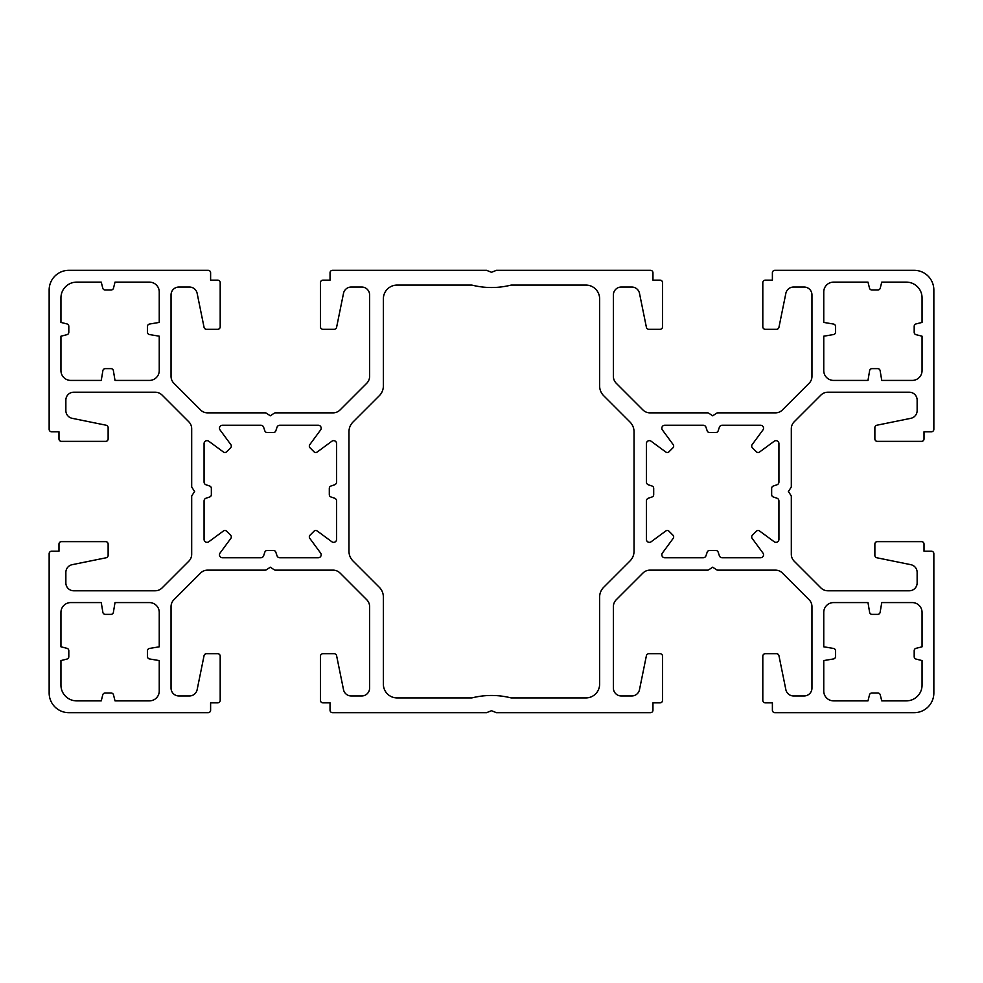 <?xml version="1.0" encoding="UTF-8"?>
<svg xmlns="http://www.w3.org/2000/svg" width="983" height="983" viewBox="0 0 983 983"><rect width="100%" height="100%" fill="white"/><g stroke="black" fill="none" stroke-linecap="round" stroke-linejoin="round"><path stroke-width="0.74" stroke-dasharray="4.92 3.69" d="M667.248 530.501A2.458 2.458 0 0 1 668.993 531.225L672.95 535.182A2.458 2.458 0 0 1 673.195 538.377L662.395 553.06A2.949 2.949 0 0 0 664.766 557.754L703.189 557.754A2.949 2.949 0 0 0 705.978 555.751L707.195 552.151A2.458 2.458 0 0 1 709.529 550.48L715.821 550.48A2.458 2.458 0 0 1 718.155 552.151L719.372 555.751A2.949 2.949 0 0 0 722.161 557.754L760.584 557.754A2.949 2.949 0 0 0 762.955 553.06L752.155 538.377A2.458 2.458 0 0 1 752.4 535.182L756.357 531.225A2.458 2.458 0 0 1 759.552 530.98L774.235 541.78A2.949 2.949 0 0 0 778.929 539.409L778.929 500.986A2.949 2.949 0 0 0 776.926 498.197L773.326 496.98A2.458 2.458 0 0 1 771.655 494.646L771.655 488.354A2.458 2.458 0 0 1 773.326 486.02L776.926 484.803A2.949 2.949 0 0 0 778.929 482.014L778.929 443.591A2.949 2.949 0 0 0 774.235 441.22L759.552 452.02A2.458 2.458 0 0 1 756.357 451.775L752.4 447.818A2.458 2.458 0 0 1 752.155 444.623L762.955 429.94A2.949 2.949 0 0 0 760.584 425.246L722.161 425.246A2.949 2.949 0 0 0 719.372 427.249L718.155 430.849A2.458 2.458 0 0 1 715.821 432.52L709.529 432.52A2.458 2.458 0 0 1 707.195 430.849L705.978 427.249A2.949 2.949 0 0 0 703.189 425.246L664.766 425.246A2.949 2.949 0 0 0 662.395 429.94L673.195 444.623A2.458 2.458 0 0 1 672.95 447.818L668.993 451.775A2.458 2.458 0 0 1 665.798 452.02L651.115 441.22A2.949 2.949 0 0 0 646.421 443.591L646.421 482.014A2.949 2.949 0 0 0 648.424 484.803L652.024 486.02A2.458 2.458 0 0 1 653.695 488.354L653.695 494.646A2.458 2.458 0 0 1 652.024 496.98L648.424 498.197A2.949 2.949 0 0 0 646.421 500.986L646.421 539.409A2.949 2.949 0 0 0 651.115 541.78L665.798 530.98A2.458 2.458 0 0 1 667.248 530.501M317.202 530.98A2.458 2.458 0 0 0 314.007 531.225L310.05 535.182A2.458 2.458 0 0 0 309.805 538.377L320.605 553.06A2.949 2.949 0 0 1 318.234 557.754L279.811 557.754A2.949 2.949 0 0 1 277.022 555.751L275.805 552.151A2.458 2.458 0 0 0 273.471 550.48L267.179 550.48A2.458 2.458 0 0 0 264.845 552.151L263.628 555.751A2.949 2.949 0 0 1 260.839 557.754L222.416 557.754A2.949 2.949 0 0 1 220.045 553.06L230.845 538.377A2.458 2.458 0 0 0 230.6 535.182L226.643 531.225A2.458 2.458 0 0 0 223.448 530.98L208.765 541.78A2.949 2.949 0 0 1 204.071 539.409L204.071 500.986A2.949 2.949 0 0 1 206.074 498.197L209.674 496.98A2.458 2.458 0 0 0 211.345 494.646L211.345 488.354A2.458 2.458 0 0 0 209.674 486.02L206.074 484.803A2.949 2.949 0 0 1 204.071 482.014L204.071 443.591A2.949 2.949 0 0 1 208.765 441.22L223.448 452.02A2.458 2.458 0 0 0 226.643 451.775L230.6 447.818A2.458 2.458 0 0 0 230.845 444.623L220.045 429.94A2.949 2.949 0 0 1 222.416 425.246L260.839 425.246A2.949 2.949 0 0 1 263.628 427.249L264.845 430.849A2.458 2.458 0 0 0 267.179 432.52L273.471 432.52A2.458 2.458 0 0 0 275.805 430.849L277.022 427.249A2.949 2.949 0 0 1 279.811 425.246L318.234 425.246A2.949 2.949 0 0 1 320.605 429.94L309.805 444.623A2.458 2.458 0 0 0 310.05 447.818L314.007 451.775A2.458 2.458 0 0 0 317.202 452.02L331.885 441.22A2.949 2.949 0 0 1 336.579 443.591L336.579 482.014A2.949 2.949 0 0 1 334.576 484.803L330.976 486.02A2.458 2.458 0 0 0 329.305 488.354L329.305 494.646A2.458 2.458 0 0 0 330.976 496.98L334.576 498.197A2.949 2.949 0 0 1 336.579 500.986L336.579 539.409A2.949 2.949 0 0 1 331.885 541.78L317.202 530.98M101.249 282.121L76.674 282.121A15.728 15.728 0 0 0 60.946 297.849L60.946 322.424L66.955 323.923A2.458 2.458 0 0 1 68.81 326.307L68.81 332.303A2.458 2.458 0 0 1 66.955 334.687L60.946 336.186L60.946 370.591A9.83 9.83 0 0 0 70.776 380.421L101.249 380.421L102.871 370.677A2.458 2.458 0 0 1 105.292 368.625L110.968 368.625A2.458 2.458 0 0 1 113.389 370.677L115.011 380.421L149.416 380.421A9.83 9.83 0 0 0 159.246 370.591L159.246 336.186L149.502 334.564A2.458 2.458 0 0 1 147.45 332.143L147.45 326.467A2.458 2.458 0 0 1 149.502 324.046L159.246 322.424L159.246 291.951A9.83 9.83 0 0 0 149.416 282.121L115.011 282.121L113.512 288.13A2.458 2.458 0 0 1 111.128 289.985L105.132 289.985A2.458 2.458 0 0 1 102.748 288.13L101.249 282.121M208.15 270.325L68.81 270.325A19.66 19.66 0 0 0 49.15 289.985L49.15 429.325A2.458 2.458 0 0 0 51.608 431.783L58.98 431.783L58.98 438.909A2.458 2.458 0 0 0 61.438 441.367L105.672 441.367A2.458 2.458 0 0 0 108.13 438.909L108.13 427.642A2.458 2.458 0 0 0 106.164 425.234L72.152 418.316A7.864 7.864 0 0 1 65.861 410.611L65.861 400.081A7.864 7.864 0 0 1 73.725 392.217L155.154 392.217A9.83 9.83 0 0 1 162.109 395.092L188.81 421.793A9.83 9.83 0 0 1 191.685 428.748L191.685 486.327A2.458 2.458 0 0 0 192.103 487.691L194.634 491.5L192.103 495.309A2.458 2.458 0 0 0 191.685 496.673L191.685 554.252A9.83 9.83 0 0 1 188.81 561.207L162.109 587.908A9.83 9.83 0 0 1 155.154 590.783L73.725 590.783A7.864 7.864 0 0 1 65.861 582.919L65.861 572.389A7.864 7.864 0 0 1 72.152 564.684L106.164 557.766A2.458 2.458 0 0 0 108.13 555.358L108.13 544.091A2.458 2.458 0 0 0 105.672 541.633L61.438 541.633A2.458 2.458 0 0 0 58.98 544.091L58.98 551.217L51.608 551.217A2.458 2.458 0 0 0 49.15 553.675L49.15 693.015A19.66 19.66 0 0 0 68.81 712.675L208.15 712.675A2.458 2.458 0 0 0 210.608 710.217L210.608 702.845L217.734 702.845A2.458 2.458 0 0 0 220.192 700.388L220.192 656.153A2.458 2.458 0 0 0 217.734 653.695L206.467 653.695A2.458 2.458 0 0 0 204.059 655.661L197.141 689.673A7.864 7.864 0 0 1 189.436 695.964L178.906 695.964A7.864 7.864 0 0 1 171.042 688.1L171.042 606.671A9.83 9.83 0 0 1 173.917 599.716L200.618 573.015A9.83 9.83 0 0 1 207.573 570.14L265.152 570.14A2.458 2.458 0 0 0 266.516 569.722L270.325 567.191L274.134 569.722A2.458 2.458 0 0 0 275.498 570.14L333.077 570.14A9.83 9.83 0 0 1 340.032 573.015L366.733 599.716A9.83 9.83 0 0 1 369.608 606.671L369.608 688.1A7.864 7.864 0 0 1 361.744 695.964L351.214 695.964A7.864 7.864 0 0 1 343.509 689.673L336.591 655.661A2.458 2.458 0 0 0 334.183 653.695L322.916 653.695A2.458 2.458 0 0 0 320.458 656.153L320.458 700.388A2.458 2.458 0 0 0 322.916 702.845L330.042 702.845L330.042 710.217A2.458 2.458 0 0 0 332.5 712.675L486.585 712.675L491.5 710.709L496.415 712.675L650.5 712.675A2.458 2.458 0 0 0 652.958 710.217L652.958 702.845L660.085 702.845A2.458 2.458 0 0 0 662.542 700.388L662.542 656.153A2.458 2.458 0 0 0 660.085 653.695L648.817 653.695A2.458 2.458 0 0 0 646.409 655.661L639.491 689.673A7.864 7.864 0 0 1 631.786 695.964L621.256 695.964A7.864 7.864 0 0 1 613.392 688.1L613.392 606.671A9.83 9.83 0 0 1 616.267 599.716L642.968 573.015A9.83 9.83 0 0 1 649.923 570.14L707.502 570.14A2.458 2.458 0 0 0 708.866 569.722L712.675 567.191L716.484 569.722A2.458 2.458 0 0 0 717.848 570.14L775.427 570.14A9.83 9.83 0 0 1 782.382 573.015L809.083 599.716A9.83 9.83 0 0 1 811.958 606.671L811.958 688.1A7.864 7.864 0 0 1 804.094 695.964L793.564 695.964A7.864 7.864 0 0 1 785.859 689.673L778.941 655.661A2.458 2.458 0 0 0 776.533 653.695L765.265 653.695A2.458 2.458 0 0 0 762.808 656.153L762.808 700.388A2.458 2.458 0 0 0 765.265 702.845L772.392 702.845L772.392 710.217A2.458 2.458 0 0 0 774.85 712.675L914.19 712.675A19.66 19.66 0 0 0 933.85 693.015L933.85 553.675A2.458 2.458 0 0 0 931.393 551.217L924.02 551.217L924.02 544.091A2.458 2.458 0 0 0 921.562 541.633L877.327 541.633A2.458 2.458 0 0 0 874.87 544.091L874.87 555.358A2.458 2.458 0 0 0 876.836 557.766L910.848 564.684A7.864 7.864 0 0 1 917.139 572.389L917.139 582.919A7.864 7.864 0 0 1 909.275 590.783L827.846 590.783A9.83 9.83 0 0 1 820.891 587.908L794.19 561.207A9.83 9.83 0 0 1 791.315 554.252L791.315 496.673A2.458 2.458 0 0 0 790.897 495.309L788.366 491.5L790.897 487.691A2.458 2.458 0 0 0 791.315 486.327L791.315 428.748A9.83 9.83 0 0 1 794.19 421.793L820.891 395.092A9.83 9.83 0 0 1 827.846 392.217L909.275 392.217A7.864 7.864 0 0 1 917.139 400.081L917.139 410.611A7.864 7.864 0 0 1 910.848 418.316L876.836 425.234A2.458 2.458 0 0 0 874.87 427.642L874.87 438.909A2.458 2.458 0 0 0 877.327 441.367L921.562 441.367A2.458 2.458 0 0 0 924.02 438.909L924.02 431.783L931.393 431.783A2.458 2.458 0 0 0 933.85 429.325L933.85 289.985A19.66 19.66 0 0 0 914.19 270.325L774.85 270.325A2.458 2.458 0 0 0 772.392 272.783L772.392 280.155L765.265 280.155A2.458 2.458 0 0 0 762.808 282.613L762.808 326.848A2.458 2.458 0 0 0 765.265 329.305L776.533 329.305A2.458 2.458 0 0 0 778.941 327.339L785.859 293.327A7.864 7.864 0 0 1 793.564 287.036L804.094 287.036A7.864 7.864 0 0 1 811.958 294.9L811.958 376.329A9.83 9.83 0 0 1 809.083 383.284L782.382 409.985A9.83 9.83 0 0 1 775.427 412.86L717.848 412.86A2.458 2.458 0 0 0 716.484 413.278L712.675 415.809L708.866 413.278A2.458 2.458 0 0 0 707.502 412.86L649.923 412.86A9.83 9.83 0 0 1 642.968 409.985L616.267 383.284A9.83 9.83 0 0 1 613.392 376.329L613.392 294.9A7.864 7.864 0 0 1 621.256 287.036L631.786 287.036A7.864 7.864 0 0 1 639.491 293.327L646.409 327.339A2.458 2.458 0 0 0 648.817 329.305L660.085 329.305A2.458 2.458 0 0 0 662.542 326.848L662.542 282.613A2.458 2.458 0 0 0 660.085 280.155L652.958 280.155L652.958 272.783A2.458 2.458 0 0 0 650.5 270.325L496.415 270.325L491.5 272.291L486.585 270.325L332.5 270.325A2.458 2.458 0 0 0 330.042 272.783L330.042 280.155L322.916 280.155A2.458 2.458 0 0 0 320.458 282.613L320.458 326.848A2.458 2.458 0 0 0 322.916 329.305L334.183 329.305A2.458 2.458 0 0 0 336.591 327.339L343.509 293.327A7.864 7.864 0 0 1 351.214 287.036L361.744 287.036A7.864 7.864 0 0 1 369.608 294.9L369.608 376.329A9.83 9.83 0 0 1 366.733 383.284L340.032 409.985A9.83 9.83 0 0 1 333.077 412.86L275.498 412.86A2.458 2.458 0 0 0 274.134 413.278L270.325 415.809L266.516 413.278A2.458 2.458 0 0 0 265.152 412.86L207.573 412.86A9.83 9.83 0 0 1 200.618 409.985L173.917 383.284A9.83 9.83 0 0 1 171.042 376.329L171.042 294.9A7.864 7.864 0 0 1 178.906 287.036L189.436 287.036A7.864 7.864 0 0 1 197.141 293.327L204.059 327.339A2.458 2.458 0 0 0 206.467 329.305L217.734 329.305A2.458 2.458 0 0 0 220.192 326.848L220.192 282.613A2.458 2.458 0 0 0 217.734 280.155L210.608 280.155L210.608 272.783A2.458 2.458 0 0 0 208.15 270.325M585.868 285.07L511.16 285.07A79.869 79.869 0 0 1 471.84 285.07L397.132 285.07A13.762 13.762 0 0 0 383.37 298.832L383.37 385.963A13.762 13.762 0 0 1 379.34 395.694L352.995 422.039A13.762 13.762 0 0 0 348.965 431.77L348.965 551.23A13.762 13.762 0 0 0 352.995 560.961L379.34 587.306A13.762 13.762 0 0 1 383.37 597.037L383.37 684.168A13.762 13.762 0 0 0 397.132 697.93L471.84 697.93A79.869 79.869 0 0 1 511.16 697.93L585.868 697.93A13.762 13.762 0 0 0 599.63 684.168L599.63 597.037A13.762 13.762 0 0 1 603.66 587.306L630.005 560.961A13.762 13.762 0 0 0 634.035 551.23L634.035 431.77A13.762 13.762 0 0 0 630.005 422.039L603.66 395.694A13.762 13.762 0 0 1 599.63 385.963L599.63 298.832A13.762 13.762 0 0 0 585.868 285.07M101.249 700.879L76.674 700.879A15.728 15.728 0 0 1 60.946 685.151L60.946 660.576L66.955 659.077A2.458 2.458 0 0 0 68.81 656.693L68.81 650.697A2.458 2.458 0 0 0 66.955 648.313L60.946 646.814L60.946 612.409A9.83 9.83 0 0 1 70.776 602.579L101.249 602.579L102.871 612.323A2.458 2.458 0 0 0 105.292 614.375L110.968 614.375A2.458 2.458 0 0 0 113.389 612.323L115.011 602.579L149.416 602.579A9.83 9.83 0 0 1 159.246 612.409L159.246 646.814L149.502 648.436A2.458 2.458 0 0 0 147.45 650.857L147.45 656.533A2.458 2.458 0 0 0 149.502 658.954L159.246 660.576L159.246 691.049A9.83 9.83 0 0 1 149.416 700.879L115.011 700.879L113.512 694.87A2.458 2.458 0 0 0 111.128 693.015L105.132 693.015A2.458 2.458 0 0 0 102.748 694.87L101.249 700.879M881.751 282.121L906.326 282.121A15.728 15.728 0 0 1 922.054 297.849L922.054 322.424L916.045 323.923A2.458 2.458 0 0 0 914.19 326.307L914.19 332.303A2.458 2.458 0 0 0 916.045 334.687L922.054 336.186L922.054 370.591A9.83 9.83 0 0 1 912.224 380.421L881.751 380.421L880.129 370.677A2.458 2.458 0 0 0 877.708 368.625L872.032 368.625A2.458 2.458 0 0 0 869.611 370.677L867.989 380.421L833.584 380.421A9.83 9.83 0 0 1 823.754 370.591L823.754 336.186L833.498 334.564A2.458 2.458 0 0 0 835.55 332.143L835.55 326.467A2.458 2.458 0 0 0 833.498 324.046L823.754 322.424L823.754 291.951A9.83 9.83 0 0 1 833.584 282.121L867.989 282.121L869.488 288.13A2.458 2.458 0 0 0 871.872 289.985L877.868 289.985A2.458 2.458 0 0 0 880.252 288.13L881.751 282.121M881.751 700.879L906.326 700.879A15.728 15.728 0 0 0 922.054 685.151L922.054 660.576L916.045 659.077A2.458 2.458 0 0 1 914.19 656.693L914.19 650.697A2.458 2.458 0 0 1 916.045 648.313L922.054 646.814L922.054 612.409A9.83 9.83 0 0 0 912.224 602.579L881.751 602.579L880.129 612.323A2.458 2.458 0 0 1 877.708 614.375L872.032 614.375A2.458 2.458 0 0 1 869.611 612.323L867.989 602.579L833.584 602.579A9.83 9.83 0 0 0 823.754 612.409L823.754 646.814L833.498 648.436A2.458 2.458 0 0 1 835.55 650.857L835.55 656.533A2.458 2.458 0 0 1 833.498 658.954L823.754 660.576L823.754 691.049A9.83 9.83 0 0 0 833.584 700.879L867.989 700.879L869.488 694.87A2.458 2.458 0 0 1 871.872 693.015L877.868 693.015A2.458 2.458 0 0 1 880.252 694.87L881.751 700.879"/><path stroke-width="1.47" d="M668.993 531.225A2.458 2.458 0 0 0 665.798 530.98L651.115 541.78A2.949 2.949 0 0 1 646.421 539.409L646.421 500.986A2.949 2.949 0 0 1 648.424 498.197L652.024 496.98A2.458 2.458 0 0 0 653.695 494.646L653.695 488.354A2.458 2.458 0 0 0 652.024 486.02L648.424 484.803A2.949 2.949 0 0 1 646.421 482.014L646.421 443.591A2.949 2.949 0 0 1 651.115 441.22L665.798 452.02A2.458 2.458 0 0 0 668.993 451.775L672.95 447.818A2.458 2.458 0 0 0 673.195 444.623L662.395 429.94A2.949 2.949 0 0 1 664.766 425.246L703.189 425.246A2.949 2.949 0 0 1 705.978 427.249L707.195 430.849A2.458 2.458 0 0 0 709.529 432.52L715.821 432.52A2.458 2.458 0 0 0 718.155 430.849L719.372 427.249A2.949 2.949 0 0 1 722.161 425.246L760.584 425.246A2.949 2.949 0 0 1 762.955 429.94L752.155 444.623A2.458 2.458 0 0 0 752.4 447.818L756.357 451.775A2.458 2.458 0 0 0 759.552 452.02L774.235 441.22A2.949 2.949 0 0 1 778.929 443.591L778.929 482.014A2.949 2.949 0 0 1 776.926 484.803L773.326 486.02A2.458 2.458 0 0 0 771.655 488.354L771.655 494.646A2.458 2.458 0 0 0 773.326 496.98L776.926 498.197A2.949 2.949 0 0 1 778.929 500.986L778.929 539.409A2.949 2.949 0 0 1 774.235 541.78L759.552 530.98A2.458 2.458 0 0 0 756.357 531.225L752.4 535.182A2.458 2.458 0 0 0 752.155 538.377L762.955 553.06A2.949 2.949 0 0 1 760.584 557.754L722.161 557.754A2.949 2.949 0 0 1 719.372 555.751L718.155 552.151A2.458 2.458 0 0 0 715.821 550.48L709.529 550.48A2.458 2.458 0 0 0 707.195 552.151L705.978 555.751A2.949 2.949 0 0 1 703.189 557.754L664.766 557.754A2.949 2.949 0 0 1 662.395 553.06L673.195 538.377A2.458 2.458 0 0 0 672.95 535.182L668.993 531.225M315.752 530.501A2.458 2.458 0 0 1 317.202 530.98L331.885 541.78A2.949 2.949 0 0 0 336.579 539.409L336.579 500.986A2.949 2.949 0 0 0 334.576 498.197L330.976 496.98A2.458 2.458 0 0 1 329.305 494.646L329.305 488.354A2.458 2.458 0 0 1 330.976 486.02L334.576 484.803A2.949 2.949 0 0 0 336.579 482.014L336.579 443.591A2.949 2.949 0 0 0 331.885 441.22L317.202 452.02A2.458 2.458 0 0 1 314.007 451.775L310.05 447.818A2.458 2.458 0 0 1 309.805 444.623L320.605 429.94A2.949 2.949 0 0 0 318.234 425.246L279.811 425.246A2.949 2.949 0 0 0 277.022 427.249L275.805 430.849A2.458 2.458 0 0 1 273.471 432.52L267.179 432.52A2.458 2.458 0 0 1 264.845 430.849L263.628 427.249A2.949 2.949 0 0 0 260.839 425.246L222.416 425.246A2.949 2.949 0 0 0 220.045 429.94L230.845 444.623A2.458 2.458 0 0 1 230.6 447.818L226.643 451.775A2.458 2.458 0 0 1 223.448 452.02L208.765 441.22A2.949 2.949 0 0 0 204.071 443.591L204.071 482.014A2.949 2.949 0 0 0 206.074 484.803L209.674 486.02A2.458 2.458 0 0 1 211.345 488.354L211.345 494.646A2.458 2.458 0 0 1 209.674 496.98L206.074 498.197A2.949 2.949 0 0 0 204.071 500.986L204.071 539.409A2.949 2.949 0 0 0 208.765 541.78L223.448 530.98A2.458 2.458 0 0 1 226.643 531.225L230.6 535.182A2.458 2.458 0 0 1 230.845 538.377L220.045 553.06A2.949 2.949 0 0 0 222.416 557.754L260.839 557.754A2.949 2.949 0 0 0 263.628 555.751L264.845 552.151A2.458 2.458 0 0 1 267.179 550.48L273.471 550.48A2.458 2.458 0 0 1 275.805 552.151L277.022 555.751A2.949 2.949 0 0 0 279.811 557.754L318.234 557.754A2.949 2.949 0 0 0 320.605 553.06L309.805 538.377A2.458 2.458 0 0 1 310.05 535.182L314.007 531.225A2.458 2.458 0 0 1 315.752 530.501M101.249 282.121L76.674 282.121A15.728 15.728 0 0 0 60.946 297.849L60.946 322.424L66.955 323.923A2.458 2.458 0 0 1 68.81 326.307L68.81 332.303A2.458 2.458 0 0 1 66.955 334.687L60.946 336.186L60.946 370.591A9.83 9.83 0 0 0 70.776 380.421L101.249 380.421L102.871 370.677A2.458 2.458 0 0 1 105.292 368.625L110.968 368.625A2.458 2.458 0 0 1 113.389 370.677L115.011 380.421L149.416 380.421A9.83 9.83 0 0 0 159.246 370.591L159.246 336.186L149.502 334.564A2.458 2.458 0 0 1 147.45 332.143L147.45 326.467A2.458 2.458 0 0 1 149.502 324.046L159.246 322.424L159.246 291.951A9.83 9.83 0 0 0 149.416 282.121L115.011 282.121L113.512 288.13A2.458 2.458 0 0 1 111.128 289.985L105.132 289.985A2.458 2.458 0 0 1 102.748 288.13L101.249 282.121M208.15 270.325L68.81 270.325A19.66 19.66 0 0 0 49.15 289.985L49.15 429.325A2.458 2.458 0 0 0 51.608 431.783L58.98 431.783L58.98 438.909A2.458 2.458 0 0 0 61.438 441.367L105.672 441.367A2.458 2.458 0 0 0 108.13 438.909L108.13 427.642A2.458 2.458 0 0 0 106.164 425.234L72.152 418.316A7.864 7.864 0 0 1 65.861 410.611L65.861 400.081A7.864 7.864 0 0 1 73.725 392.217L155.154 392.217A9.83 9.83 0 0 1 162.109 395.092L188.81 421.793A9.83 9.83 0 0 1 191.685 428.748L191.685 486.327A2.458 2.458 0 0 0 192.103 487.691L194.634 491.5L192.103 495.309A2.458 2.458 0 0 0 191.685 496.673L191.685 554.252A9.83 9.83 0 0 1 188.81 561.207L162.109 587.908A9.83 9.83 0 0 1 155.154 590.783L73.725 590.783A7.864 7.864 0 0 1 65.861 582.919L65.861 572.389A7.864 7.864 0 0 1 72.152 564.684L106.164 557.766A2.458 2.458 0 0 0 108.13 555.358L108.13 544.091A2.458 2.458 0 0 0 105.672 541.633L61.438 541.633A2.458 2.458 0 0 0 58.98 544.091L58.98 551.217L51.608 551.217A2.458 2.458 0 0 0 49.15 553.675L49.15 693.015A19.66 19.66 0 0 0 68.81 712.675L208.15 712.675A2.458 2.458 0 0 0 210.608 710.217L210.608 702.845L217.734 702.845A2.458 2.458 0 0 0 220.192 700.388L220.192 656.153A2.458 2.458 0 0 0 217.734 653.695L206.467 653.695A2.458 2.458 0 0 0 204.059 655.661L197.141 689.673A7.864 7.864 0 0 1 189.436 695.964L178.906 695.964A7.864 7.864 0 0 1 171.042 688.1L171.042 606.671A9.83 9.83 0 0 1 173.917 599.716L200.618 573.015A9.83 9.83 0 0 1 207.573 570.14L265.152 570.14A2.458 2.458 0 0 0 266.516 569.722L270.325 567.191L274.134 569.722A2.458 2.458 0 0 0 275.498 570.14L333.077 570.14A9.83 9.83 0 0 1 340.032 573.015L366.733 599.716A9.83 9.83 0 0 1 369.608 606.671L369.608 688.1A7.864 7.864 0 0 1 361.744 695.964L351.214 695.964A7.864 7.864 0 0 1 343.509 689.673L336.591 655.661A2.458 2.458 0 0 0 334.183 653.695L322.916 653.695A2.458 2.458 0 0 0 320.458 656.153L320.458 700.388A2.458 2.458 0 0 0 322.916 702.845L330.042 702.845L330.042 710.217A2.458 2.458 0 0 0 332.5 712.675L486.585 712.675L491.5 710.709L496.415 712.675L650.5 712.675A2.458 2.458 0 0 0 652.958 710.217L652.958 702.845L660.085 702.845A2.458 2.458 0 0 0 662.542 700.388L662.542 656.153A2.458 2.458 0 0 0 660.085 653.695L648.817 653.695A2.458 2.458 0 0 0 646.409 655.661L639.491 689.673A7.864 7.864 0 0 1 631.786 695.964L621.256 695.964A7.864 7.864 0 0 1 613.392 688.1L613.392 606.671A9.83 9.83 0 0 1 616.267 599.716L642.968 573.015A9.83 9.83 0 0 1 649.923 570.14L707.502 570.14A2.458 2.458 0 0 0 708.866 569.722L712.675 567.191L716.484 569.722A2.458 2.458 0 0 0 717.848 570.14L775.427 570.14A9.83 9.83 0 0 1 782.382 573.015L809.083 599.716A9.83 9.83 0 0 1 811.958 606.671L811.958 688.1A7.864 7.864 0 0 1 804.094 695.964L793.564 695.964A7.864 7.864 0 0 1 785.859 689.673L778.941 655.661A2.458 2.458 0 0 0 776.533 653.695L765.265 653.695A2.458 2.458 0 0 0 762.808 656.153L762.808 700.388A2.458 2.458 0 0 0 765.265 702.845L772.392 702.845L772.392 710.217A2.458 2.458 0 0 0 774.85 712.675L914.19 712.675A19.66 19.66 0 0 0 933.85 693.015L933.85 553.675A2.458 2.458 0 0 0 931.393 551.217L924.02 551.217L924.02 544.091A2.458 2.458 0 0 0 921.562 541.633L877.327 541.633A2.458 2.458 0 0 0 874.87 544.091L874.87 555.358A2.458 2.458 0 0 0 876.836 557.766L910.848 564.684A7.864 7.864 0 0 1 917.139 572.389L917.139 582.919A7.864 7.864 0 0 1 909.275 590.783L827.846 590.783A9.83 9.83 0 0 1 820.891 587.908L794.19 561.207A9.83 9.83 0 0 1 791.315 554.252L791.315 496.673A2.458 2.458 0 0 0 790.897 495.309L788.366 491.5L790.897 487.691A2.458 2.458 0 0 0 791.315 486.327L791.315 428.748A9.83 9.83 0 0 1 794.19 421.793L820.891 395.092A9.83 9.83 0 0 1 827.846 392.217L909.275 392.217A7.864 7.864 0 0 1 917.139 400.081L917.139 410.611A7.864 7.864 0 0 1 910.848 418.316L876.836 425.234A2.458 2.458 0 0 0 874.87 427.642L874.87 438.909A2.458 2.458 0 0 0 877.327 441.367L921.562 441.367A2.458 2.458 0 0 0 924.02 438.909L924.02 431.783L931.393 431.783A2.458 2.458 0 0 0 933.85 429.325L933.85 289.985A19.66 19.66 0 0 0 914.19 270.325L774.85 270.325A2.458 2.458 0 0 0 772.392 272.783L772.392 280.155L765.265 280.155A2.458 2.458 0 0 0 762.808 282.613L762.808 326.848A2.458 2.458 0 0 0 765.265 329.305L776.533 329.305A2.458 2.458 0 0 0 778.941 327.339L785.859 293.327A7.864 7.864 0 0 1 793.564 287.036L804.094 287.036A7.864 7.864 0 0 1 811.958 294.9L811.958 376.329A9.83 9.83 0 0 1 809.083 383.284L782.382 409.985A9.83 9.83 0 0 1 775.427 412.86L717.848 412.86A2.458 2.458 0 0 0 716.484 413.278L712.675 415.809L708.866 413.278A2.458 2.458 0 0 0 707.502 412.86L649.923 412.86A9.83 9.83 0 0 1 642.968 409.985L616.267 383.284A9.83 9.83 0 0 1 613.392 376.329L613.392 294.9A7.864 7.864 0 0 1 621.256 287.036L631.786 287.036A7.864 7.864 0 0 1 639.491 293.327L646.409 327.339A2.458 2.458 0 0 0 648.817 329.305L660.085 329.305A2.458 2.458 0 0 0 662.542 326.848L662.542 282.613A2.458 2.458 0 0 0 660.085 280.155L652.958 280.155L652.958 272.783A2.458 2.458 0 0 0 650.5 270.325L496.415 270.325L491.5 272.291L486.585 270.325L332.5 270.325A2.458 2.458 0 0 0 330.042 272.783L330.042 280.155L322.916 280.155A2.458 2.458 0 0 0 320.458 282.613L320.458 326.848A2.458 2.458 0 0 0 322.916 329.305L334.183 329.305A2.458 2.458 0 0 0 336.591 327.339L343.509 293.327A7.864 7.864 0 0 1 351.214 287.036L361.744 287.036A7.864 7.864 0 0 1 369.608 294.9L369.608 376.329A9.83 9.83 0 0 1 366.733 383.284L340.032 409.985A9.83 9.83 0 0 1 333.077 412.86L275.498 412.86A2.458 2.458 0 0 0 274.134 413.278L270.325 415.809L266.516 413.278A2.458 2.458 0 0 0 265.152 412.86L207.573 412.86A9.83 9.83 0 0 1 200.618 409.985L173.917 383.284A9.83 9.83 0 0 1 171.042 376.329L171.042 294.9A7.864 7.864 0 0 1 178.906 287.036L189.436 287.036A7.864 7.864 0 0 1 197.141 293.327L204.059 327.339A2.458 2.458 0 0 0 206.467 329.305L217.734 329.305A2.458 2.458 0 0 0 220.192 326.848L220.192 282.613A2.458 2.458 0 0 0 217.734 280.155L210.608 280.155L210.608 272.783A2.458 2.458 0 0 0 208.15 270.325M471.84 285.07A79.869 79.869 0 0 0 511.16 285.07L585.868 285.07A13.762 13.762 0 0 1 599.63 298.832L599.63 385.963A13.762 13.762 0 0 0 603.66 395.694L630.005 422.039A13.762 13.762 0 0 1 634.035 431.77L634.035 551.23A13.762 13.762 0 0 1 630.005 560.961L603.66 587.306A13.762 13.762 0 0 0 599.63 597.037L599.63 684.168A13.762 13.762 0 0 1 585.868 697.93L511.16 697.93A79.869 79.869 0 0 0 471.84 697.93L397.132 697.93A13.762 13.762 0 0 1 383.37 684.168L383.37 597.037A13.762 13.762 0 0 0 379.34 587.306L352.995 560.961A13.762 13.762 0 0 1 348.965 551.23L348.965 431.77A13.762 13.762 0 0 1 352.995 422.039L379.34 395.694A13.762 13.762 0 0 0 383.37 385.963L383.37 298.832A13.762 13.762 0 0 1 397.132 285.07L471.84 285.07M60.946 660.576L60.946 685.151A15.728 15.728 0 0 0 76.674 700.879L101.249 700.879L102.748 694.87A2.458 2.458 0 0 1 105.132 693.015L111.128 693.015A2.458 2.458 0 0 1 113.512 694.87L115.011 700.879L149.416 700.879A9.83 9.83 0 0 0 159.246 691.049L159.246 660.576L149.502 658.954A2.458 2.458 0 0 1 147.45 656.533L147.45 650.857A2.458 2.458 0 0 1 149.502 648.436L159.246 646.814L159.246 612.409A9.83 9.83 0 0 0 149.416 602.579L115.011 602.579L113.389 612.323A2.458 2.458 0 0 1 110.968 614.375L105.292 614.375A2.458 2.458 0 0 1 102.871 612.323L101.249 602.579L70.776 602.579A9.83 9.83 0 0 0 60.946 612.409L60.946 646.814L66.955 648.313A2.458 2.458 0 0 1 68.81 650.697L68.81 656.693A2.458 2.458 0 0 1 66.955 659.077L60.946 660.576M922.054 322.424L922.054 297.849A15.728 15.728 0 0 0 906.326 282.121L881.751 282.121L880.252 288.13A2.458 2.458 0 0 1 877.868 289.985L871.872 289.985A2.458 2.458 0 0 1 869.488 288.13L867.989 282.121L833.584 282.121A9.83 9.83 0 0 0 823.754 291.951L823.754 322.424L833.498 324.046A2.458 2.458 0 0 1 835.55 326.467L835.55 332.143A2.458 2.458 0 0 1 833.498 334.564L823.754 336.186L823.754 370.591A9.83 9.83 0 0 0 833.584 380.421L867.989 380.421L869.611 370.677A2.458 2.458 0 0 1 872.032 368.625L877.708 368.625A2.458 2.458 0 0 1 880.129 370.677L881.751 380.421L912.224 380.421A9.83 9.83 0 0 0 922.054 370.591L922.054 336.186L916.045 334.687A2.458 2.458 0 0 1 914.19 332.303L914.19 326.307A2.458 2.458 0 0 1 916.045 323.923L922.054 322.424M922.054 660.576L922.054 685.151A15.728 15.728 0 0 1 906.326 700.879L881.751 700.879L880.252 694.87A2.458 2.458 0 0 0 877.868 693.015L871.872 693.015A2.458 2.458 0 0 0 869.488 694.87L867.989 700.879L833.584 700.879A9.83 9.83 0 0 1 823.754 691.049L823.754 660.576L833.498 658.954A2.458 2.458 0 0 0 835.55 656.533L835.55 650.857A2.458 2.458 0 0 0 833.498 648.436L823.754 646.814L823.754 612.409A9.83 9.83 0 0 1 833.584 602.579L867.989 602.579L869.611 612.323A2.458 2.458 0 0 0 872.032 614.375L877.708 614.375A2.458 2.458 0 0 0 880.129 612.323L881.751 602.579L912.224 602.579A9.83 9.83 0 0 1 922.054 612.409L922.054 646.814L916.045 648.313A2.458 2.458 0 0 0 914.19 650.697L914.19 656.693A2.458 2.458 0 0 0 916.045 659.077L922.054 660.576"/></g></svg>
